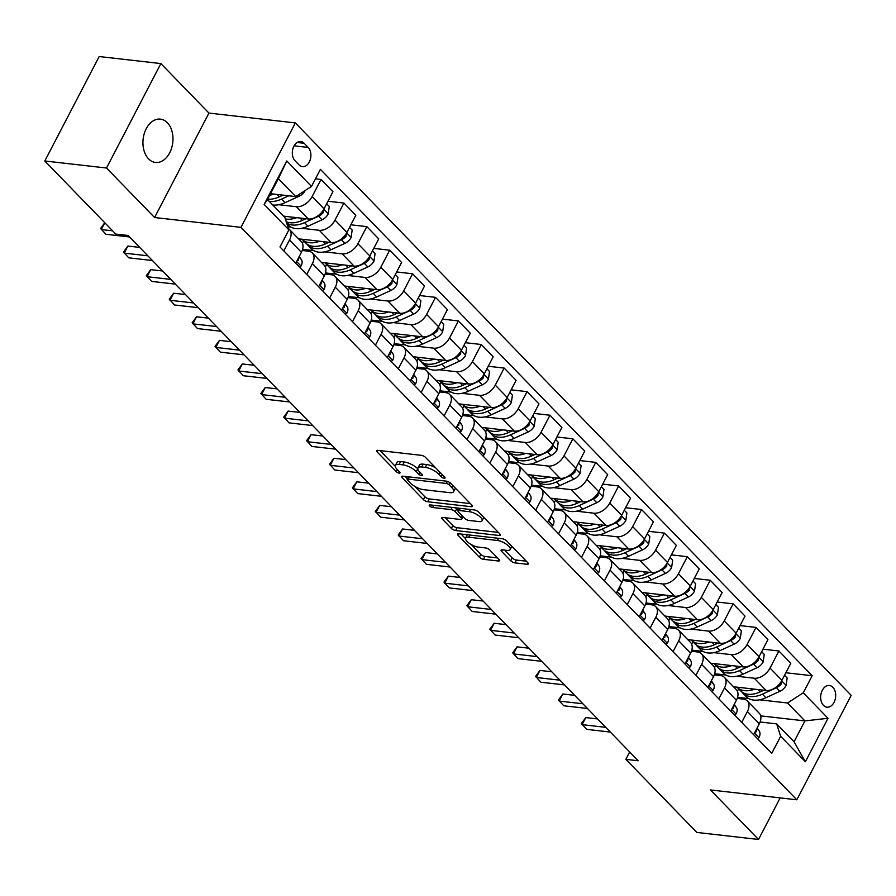 <?xml version="1.0" encoding="UTF-8"?>
<svg xmlns="http://www.w3.org/2000/svg" width="896" height="896" viewBox="0 0 896 896"><rect width="100%" height="100%" fill="white"/><g stroke="black" fill="none" stroke-linecap="round" stroke-linejoin="round"><path stroke-width="1.34" d="M444.248 478.24A2.341 0.84 -152.5 0 0 445.066 478.016A2.341 0.84 -152.5 0 0 444.685 477.131L425.589 457.464A3.349 1.198 -152.5 0 0 421.366 455.336L377.765 450.363A3.349 1.198 -152.5 0 0 376.589 450.677A3.349 1.198 -152.5 0 0 377.138 451.942L396.234 471.61A2.341 0.84 -152.5 0 0 399.19 473.099A2.341 0.84 -152.5 0 0 400.008 472.886A2.341 0.84 -152.5 0 0 399.627 472.002L397.152 469.459A10.696 3.819 -152.5 0 1 395.416 465.394A10.696 3.819 -152.5 0 1 399.157 464.419L402.786 464.822A10.696 3.819 -152.5 0 1 416.293 471.632L418.768 474.186A2.341 0.84 -152.5 0 0 421.725 475.664A2.341 0.84 -152.5 0 0 422.542 475.451A2.341 0.84 -152.5 0 0 422.162 474.566L419.686 472.024A10.696 3.819 -152.5 0 1 417.95 467.958A10.696 3.819 -152.5 0 1 421.68 466.984L425.32 467.398A10.696 3.819 -152.5 0 1 438.827 474.197L441.291 476.75A2.341 0.84 -152.5 0 0 444.248 478.24M167.362 122.718A21.806 14.918 96.5 0 0 160.418 119.123A21.806 14.918 96.5 0 0 144.234 133.672A21.806 14.918 96.5 0 0 148.546 158.85A21.806 14.918 96.5 0 0 155.49 162.445A21.806 14.918 96.5 0 0 171.674 147.896A21.806 14.918 96.5 0 0 167.362 122.718M832.877 687.31A10.898 7.459 96.5 0 0 829.405 685.507A10.898 7.459 96.5 0 0 821.307 692.787A10.898 7.459 96.5 0 0 823.469 705.376A10.898 7.459 96.5 0 0 826.941 707.179A10.898 7.459 96.5 0 0 835.027 699.899A10.898 7.459 96.5 0 0 832.877 687.31M510.709 560.762A3.349 1.198 -152.5 0 0 514.931 562.89L527.162 564.29A3.349 1.198 -152.5 0 0 528.326 563.976A3.349 1.198 -152.5 0 0 527.789 562.71L506.576 540.859A3.349 1.198 -152.5 0 0 502.354 538.742L458.752 533.77A3.349 1.198 -152.5 0 0 457.576 534.072A3.349 1.198 -152.5 0 0 458.125 535.349L479.338 557.189A3.349 1.198 -152.5 0 0 483.56 559.317L498.333 560.997A3.349 1.198 -152.5 0 0 499.509 560.694A3.349 1.198 -152.5 0 0 498.96 559.429L489.877 550.077A3.349 1.198 -152.5 0 0 485.666 547.949L478.33 547.12A8.949 3.192 -152.5 0 1 469.246 543.29A8.949 3.192 -152.5 0 1 465.595 538.037A8.949 3.192 -152.5 0 1 468.72 537.208L497.426 540.478A8.949 3.192 -152.5 0 1 506.509 544.309A8.949 3.192 -152.5 0 1 510.16 549.562A8.949 3.192 -152.5 0 1 507.035 550.379L502.253 549.842A3.349 1.198 -152.5 0 0 501.088 550.144A3.349 1.198 -152.5 0 0 501.626 551.41L510.709 560.762L512.176 557.939A3.349 1.198 -152.5 0 0 516.398 560.067L526.322 561.198M710.45 789.947L758.531 839.462L696.83 832.429L625.856 759.349L638.198 760.749L128.117 235.48L115.774 234.069L44.8 160.989L106.501 168.011L154.582 217.526L240.957 227.36L796.824 799.792L710.45 789.947M471.251 506.71A3.349 1.198 -152.5 0 0 472.416 506.397A3.349 1.198 -152.5 0 0 471.878 505.131L450.666 483.291A3.349 1.198 -152.5 0 0 446.443 481.163L402.842 476.19A3.349 1.198 -152.5 0 0 401.666 476.504A3.349 1.198 -152.5 0 0 402.214 477.77L423.427 499.61A3.349 1.198 -152.5 0 0 427.65 501.738L471.251 506.71L472.002 505.266M478.621 512.075L499.834 533.926A3.349 1.198 -152.5 0 1 500.371 535.192A3.349 1.198 -152.5 0 1 499.206 535.494L455.605 530.533A3.349 1.198 -152.5 0 1 451.382 528.405L442.299 519.053A3.349 1.198 -152.5 0 1 441.762 517.787A3.349 1.198 -152.5 0 1 442.926 517.474L460.611 519.49A3.349 1.198 -152.5 0 0 461.776 519.187A3.349 1.198 -152.5 0 0 461.238 517.922L455.213 511.717A3.349 1.198 -152.5 0 0 450.99 509.589L432.589 507.494A2.341 0.84 -152.5 0 1 430.203 506.486A2.341 0.84 -152.5 0 1 429.251 505.12A2.341 0.84 -152.5 0 1 430.069 504.896L474.398 509.947A3.349 1.198 -152.5 0 1 478.621 512.075M295.03 160.776L299.062 164.92A10.562 7.224 96.5 0 0 302.422 166.667A10.562 7.224 96.5 0 0 310.262 159.611A10.562 7.224 96.5 0 0 308.179 147.426L304.147 143.27A10.562 7.224 96.5 0 0 300.787 141.534A10.562 7.224 96.5 0 0 292.947 148.579A10.562 7.224 96.5 0 0 295.03 160.776M240.957 227.36L295.333 122.92L851.2 695.341L796.824 799.792M288.882 229.88L264.152 204.422L286.787 160.955L311.506 186.413L295.758 196.582L278.365 178.662L267.49 199.55L284.883 217.47L288.882 229.88L279.989 246.96L771.758 753.368L780.651 736.299L776.653 723.878L794.058 741.798L804.922 720.91L787.528 702.99L759.573 699.81M785.87 672.75L812.168 675.741L320.398 169.333L311.506 186.413M812.168 675.741L803.275 692.821L828.005 718.29L805.37 761.757L780.651 736.299M154.582 217.526L208.947 113.075L160.877 63.571L106.501 168.011M160.877 63.571L99.176 56.538L44.8 160.989M758.531 839.462L780.17 797.888M208.947 113.075L295.333 122.92M629.686 751.99L625.856 759.349M295.758 196.582L270.525 193.704M760.67 715.87L804.922 720.91L828.005 718.29M748.765 698.578L737.576 697.301M762.978 649.174L778.904 650.989L790.81 663.242L781.928 680.322A13.63 8.669 135.8 0 1 766.17 690.491L733.555 686.773M778.904 650.989L770.022 668.069A13.63 8.669 135.8 0 1 754.264 678.227L736.669 676.234M725.872 675.002L714.683 673.725M740.074 625.598L756.011 627.413L767.917 639.666L759.024 656.746A13.63 8.669 135.8 0 1 743.277 666.915L710.662 663.197M756.011 627.413L747.118 644.493A13.63 8.669 135.8 0 1 731.371 654.651L713.776 652.658M702.979 651.426L691.779 650.149M717.181 602.022L733.118 603.837L745.024 616.09L736.131 633.17A13.63 8.669 135.8 0 1 720.384 643.339L687.77 639.621M733.118 603.837L724.226 620.917A13.63 8.669 135.8 0 1 708.478 631.086L690.883 629.082M680.086 627.85L668.886 626.573M694.288 578.446L710.226 580.261L722.131 592.514L713.238 609.594A13.63 8.669 135.8 0 1 697.491 619.763L664.877 616.045M710.226 580.261L701.333 597.341A13.63 8.669 135.8 0 1 685.586 607.51L667.99 605.506M657.194 604.274L645.994 602.997M671.395 554.87L687.333 556.685L699.238 568.938L690.346 586.018A13.63 8.669 135.8 0 1 674.598 596.187L641.984 592.469M687.333 556.685L678.44 573.765A13.63 8.669 135.8 0 1 662.693 583.934L645.098 581.93M634.301 580.698L623.101 579.421M648.502 531.294L664.44 533.109L676.346 545.362L667.453 562.442A13.63 8.669 135.8 0 1 651.706 572.611L619.08 568.893M664.44 533.109L655.547 550.189A13.63 8.669 135.8 0 1 639.8 560.358L622.205 558.354M611.408 557.122L600.208 555.845M625.61 507.718L641.547 509.533L653.453 521.797L644.56 538.866A13.63 8.669 135.8 0 1 628.813 549.035L596.187 545.317M641.547 509.533L632.654 526.613A13.63 8.669 135.8 0 1 616.907 536.782L599.312 534.778M588.504 533.546L577.315 532.269M602.717 484.142L618.654 485.957L630.549 498.221L621.667 515.29A13.63 8.669 135.8 0 1 605.909 525.459L573.294 521.741M618.654 485.957L609.762 503.037A13.63 8.669 135.8 0 1 594.003 513.206L576.419 511.202M565.611 509.97L554.422 508.693M579.824 460.566L595.75 462.381L607.656 474.645L598.774 491.714A13.63 8.669 135.8 0 1 583.016 501.883L550.402 498.165M595.75 462.381L586.869 479.461A13.63 8.669 135.8 0 1 571.11 489.63L553.515 487.626M542.718 486.394L531.53 485.117M556.92 436.99L572.858 438.805L584.763 451.069L575.87 468.138A13.63 8.669 135.8 0 1 560.123 478.307L527.509 474.589M572.858 438.805L563.965 455.885A13.63 8.669 135.8 0 1 548.218 466.054L530.622 464.05M519.826 462.818L508.626 461.541M534.027 413.414L549.965 415.229L561.87 427.493L552.978 444.562A13.63 8.669 135.8 0 1 537.23 454.731L504.616 451.013M549.965 415.229L541.072 432.309A13.63 8.669 135.8 0 1 525.325 442.478L507.73 440.474M496.933 439.242L485.733 437.965M511.134 389.838L527.072 391.653L538.978 403.917L530.085 420.986A13.63 8.669 135.8 0 1 514.338 431.155L481.723 427.437M527.072 391.653L518.179 408.733A13.63 8.669 135.8 0 1 502.432 418.902L484.837 416.898M474.04 415.666L462.84 414.389M488.242 366.262L504.179 368.077L516.085 380.341L507.192 397.41A13.63 8.669 135.8 0 1 491.445 407.579L458.83 403.861M504.179 368.077L495.286 385.157A13.63 8.669 135.8 0 1 479.539 395.326L461.944 393.322M451.147 392.09L439.947 390.813M465.349 342.686L481.286 344.501L493.192 356.765L484.299 373.834A13.63 8.669 135.8 0 1 468.552 384.003L435.926 380.285M481.286 344.501L472.394 361.581A13.63 8.669 135.8 0 1 456.646 371.75L439.051 369.746M428.254 368.514L417.054 367.237M442.456 319.11L458.394 320.925L470.299 333.189L461.406 350.258A13.63 8.669 135.8 0 1 445.659 360.427L413.034 356.72M458.394 320.925L449.501 338.005A13.63 8.669 135.8 0 1 433.754 348.174L416.158 346.17M405.35 344.938L394.162 343.661M419.563 295.534L435.501 297.349L447.395 309.613L438.514 326.682A13.63 8.669 135.8 0 1 422.755 336.851L390.141 333.144M435.501 297.349L426.608 314.429A13.63 8.669 135.8 0 1 410.85 324.598L393.266 322.594M382.458 321.362L371.269 320.085M396.67 271.958L412.597 273.773L424.502 286.037L415.621 303.106A13.63 8.669 135.8 0 1 399.862 313.275L367.248 309.568M412.597 273.773L403.715 290.853A13.63 8.669 135.8 0 1 387.957 301.022L370.362 299.018M359.565 297.786L348.376 296.509M373.766 248.382L389.704 250.197L401.61 262.461L392.717 279.53A13.63 8.669 135.8 0 1 376.97 289.699L344.355 285.992M389.704 250.197L380.811 267.277A13.63 8.669 135.8 0 1 365.064 277.446L347.469 275.442M336.672 274.21L325.472 272.933M350.874 224.806L366.811 226.621L378.717 238.885L369.824 255.954A13.63 8.669 135.8 0 1 354.077 266.123L321.462 262.416M366.811 226.621L357.918 243.701A13.63 8.669 135.8 0 1 342.171 253.87L324.576 251.866M313.779 250.634L302.579 249.357M327.981 201.23L343.918 203.045L355.824 215.309L346.931 232.389A13.63 8.669 135.8 0 1 331.184 242.547L298.57 238.84M343.918 203.045L335.026 220.125A13.63 8.669 135.8 0 1 319.278 230.294L301.683 228.29M290.886 227.058L287.862 226.71M315.459 178.83L321.026 179.469L332.931 191.733L324.038 208.813A13.63 8.669 135.8 0 1 308.291 218.971L283.618 216.16M321.026 179.469L312.133 196.549A13.63 8.669 135.8 0 1 296.386 206.718L278.79 204.714M302.221 250.477L308.403 251.182A13.63 8.669 135.8 0 1 312.301 252.974A13.63 8.669 135.8 0 1 312.402 263.592L306.723 274.49M325.114 274.053L331.296 274.758A13.63 8.669 135.8 0 1 335.194 276.55A13.63 8.669 135.8 0 1 335.294 287.168L329.616 298.066M348.006 297.629L354.189 298.334A13.63 8.669 135.8 0 1 358.086 300.126A13.63 8.669 135.8 0 1 358.187 310.744L352.509 321.642M370.899 321.205L377.082 321.91A13.63 8.669 135.8 0 1 380.979 323.702A13.63 8.669 135.8 0 1 381.08 334.32L375.402 345.218M393.792 344.781L399.986 345.486A13.63 8.669 135.8 0 1 403.883 347.278A13.63 8.669 135.8 0 1 403.973 357.896L398.306 368.794M416.685 368.357L422.878 369.062A13.63 8.669 135.8 0 1 426.776 370.854A13.63 8.669 135.8 0 1 426.866 381.472L421.198 392.37M439.578 391.933L445.771 392.638A13.63 8.669 135.8 0 1 449.669 394.43A13.63 8.669 135.8 0 1 449.758 405.048L444.091 415.946M462.47 415.509L468.664 416.214A13.63 8.669 135.8 0 1 472.562 418.006A13.63 8.669 135.8 0 1 472.662 428.624L466.984 439.522M485.374 439.085L491.557 439.79A13.63 8.669 135.8 0 1 495.454 441.582A13.63 8.669 135.8 0 1 495.555 452.2L489.877 463.098M508.267 462.661L514.45 463.366A13.63 8.669 135.8 0 1 518.347 465.158A13.63 8.669 135.8 0 1 518.448 475.776L512.77 486.674M531.16 486.237L537.342 486.942A13.63 8.669 135.8 0 1 541.24 488.734A13.63 8.669 135.8 0 1 541.341 499.352L535.662 510.25M554.053 509.813L560.235 510.518A13.63 8.669 135.8 0 1 564.133 512.31A13.63 8.669 135.8 0 1 564.234 522.928L558.555 533.826M576.946 533.389L583.139 534.094A13.63 8.669 135.8 0 1 587.037 535.886A13.63 8.669 135.8 0 1 587.126 546.504L581.459 557.402M599.838 556.965L606.032 557.67A13.63 8.669 135.8 0 1 609.93 559.462A13.63 8.669 135.8 0 1 610.019 570.08L604.352 580.978M622.731 580.541L628.925 581.246A13.63 8.669 135.8 0 1 632.822 583.038A13.63 8.669 135.8 0 1 632.912 593.656L627.245 604.554M645.624 604.117L651.818 604.822A13.63 8.669 135.8 0 1 655.715 606.614A13.63 8.669 135.8 0 1 655.816 617.232L650.138 628.13M668.528 627.693L674.71 628.398A13.63 8.669 135.8 0 1 678.608 630.19A13.63 8.669 135.8 0 1 678.709 640.808L673.03 651.706M691.421 651.269L697.603 651.974A13.63 8.669 135.8 0 1 701.501 653.766A13.63 8.669 135.8 0 1 701.602 664.384L695.923 675.282M714.314 674.845L720.496 675.55A13.63 8.669 135.8 0 1 724.394 677.342A13.63 8.669 135.8 0 1 724.494 687.96L718.816 698.858M737.206 698.421L743.389 699.126A13.63 8.669 135.8 0 1 747.286 700.918A13.63 8.669 135.8 0 1 747.387 711.536L741.709 722.434M760.099 721.997L776.653 723.878M288.478 228.637A13.63 8.669 135.8 0 1 289.408 229.398A13.63 8.669 135.8 0 1 289.509 240.016L283.83 250.914M289.408 229.398L301.314 241.662A13.63 8.669 135.8 0 1 301.403 252.28L295.736 263.178M312.301 252.974L324.206 265.238A13.63 8.669 135.8 0 1 324.307 275.856L318.629 286.754M302.434 243.331L303.688 240.912M335.194 276.55L347.099 288.814A13.63 8.669 135.8 0 1 347.2 299.432L341.522 310.33M325.326 266.907L326.581 264.488M358.086 300.126L369.992 312.39A13.63 8.669 135.8 0 1 370.093 323.008L364.414 333.906M348.219 290.483L349.474 288.064M380.979 323.702L392.885 335.966A13.63 8.669 135.8 0 1 392.986 346.584L387.307 357.482M371.112 314.059L372.366 311.64M403.883 347.278L415.778 359.542A13.63 8.669 135.8 0 1 415.878 370.16L410.211 381.058M394.005 337.635L395.259 335.216M426.776 370.854L438.682 383.118A13.63 8.669 135.8 0 1 438.771 393.736L433.104 404.634M416.898 361.211L418.152 358.792M449.669 394.43L461.574 406.694A13.63 8.669 135.8 0 1 461.664 417.312L455.997 428.21M439.79 384.787L441.056 382.368M472.562 418.006L484.467 430.27A13.63 8.669 135.8 0 1 484.557 440.888L478.89 451.786M462.694 408.363L463.949 405.944M495.454 441.582L507.36 453.846A13.63 8.669 135.8 0 1 507.461 464.464L501.782 475.362M485.587 431.939L486.842 429.52M518.347 465.158L530.253 477.422A13.63 8.669 135.8 0 1 530.354 488.04L524.675 498.938M508.48 455.515L509.734 453.096M541.24 488.734L553.146 500.998A13.63 8.669 135.8 0 1 553.246 511.616L547.568 522.514M531.373 479.091L532.627 476.672M564.133 512.31L576.038 524.574A13.63 8.669 135.8 0 1 576.139 535.192L570.461 546.09M554.266 502.667L555.52 500.248M587.037 535.886L598.931 548.15A13.63 8.669 135.8 0 1 599.032 558.768L593.365 569.666M577.158 526.243L578.413 523.824M609.93 559.462L621.835 571.726A13.63 8.669 135.8 0 1 621.925 582.344L616.258 593.242M600.051 549.819L601.306 547.4M632.822 583.038L644.728 595.302A13.63 8.669 135.8 0 1 644.818 605.92L639.15 616.818M622.944 573.395L624.21 570.976M655.715 606.614L667.621 618.878A13.63 8.669 135.8 0 1 667.71 629.496L662.043 640.394M645.848 596.971L647.102 594.552M678.608 630.19L690.514 642.454A13.63 8.669 135.8 0 1 690.614 653.072L684.936 663.97M668.741 620.547L669.995 618.128M701.501 653.766L713.406 666.03A13.63 8.669 135.8 0 1 713.507 676.648L707.829 687.546M691.634 644.123L692.888 641.704M724.394 677.342L736.299 689.606A13.63 8.669 135.8 0 1 736.4 700.224L730.722 711.122M714.526 667.699L715.781 665.28M747.286 700.918L759.192 713.182A13.63 8.669 135.8 0 1 759.293 723.8L753.614 734.698M787.528 702.99L803.275 692.821M737.419 691.275L738.674 688.856M278.365 178.662L286.787 160.955M267.49 199.55L264.152 204.422M805.37 761.757L794.058 741.798M435.714 467.891A10.696 3.819 -152.5 0 0 426.787 464.576L425.32 467.398M417.95 467.958L419.418 465.136A10.696 3.819 -152.5 0 1 423.158 464.162L426.787 464.576M395.416 465.394L396.883 462.571A10.696 3.819 -152.5 0 1 400.624 461.586L404.253 462A10.696 3.819 -152.5 0 1 417.76 468.81L417.794 468.843M380.072 450.632L395.259 466.278M414.77 486.36L424.894 496.787A3.349 1.198 -152.5 0 0 429.117 498.915L470.411 503.619M405.149 476.459L407.456 478.822M449.254 484.938A2.341 0.84 -152.5 0 0 446.298 483.448L408.016 479.091A2.341 0.84 -152.5 0 0 407.198 479.304A2.341 0.84 -152.5 0 0 407.579 480.189L410.189 482.877A10.696 3.819 -152.5 0 0 423.696 489.686L449.859 492.666A10.696 3.819 -152.5 0 0 453.6 491.68A10.696 3.819 -152.5 0 0 451.853 487.626L449.254 484.938L450.285 482.944M453.6 491.68L455.067 488.858A10.696 3.819 -152.5 0 0 455.224 487.984M498.366 532.414L457.072 527.71L455.605 530.533M445.245 517.742L452.85 525.582A3.349 1.198 -152.5 0 0 457.072 527.71M458.237 510.496L456.68 508.894A3.349 1.198 -152.5 0 0 455.179 507.763M478.968 521.584A8.949 3.192 -152.5 0 0 482.093 520.766A8.949 3.192 -152.5 0 0 478.43 515.502A8.949 3.192 -152.5 0 0 469.347 511.683L459.234 510.53A3.349 1.198 -152.5 0 0 458.058 510.832A3.349 1.198 -152.5 0 0 458.606 512.098L464.632 518.302A3.349 1.198 -152.5 0 0 468.854 520.43L478.968 521.584M482.093 520.766L483.56 517.933A8.949 3.192 -152.5 0 0 483.694 517.306M477.602 511.246A8.949 3.192 -152.5 0 0 475.406 510.182M504.571 550.099L512.176 557.939M510.16 549.562L511.638 546.739A8.949 3.192 -152.5 0 0 511.773 546.213M504.963 539.672A8.949 3.192 -152.5 0 0 503.866 539.146M467.466 534.766A8.949 3.192 -152.5 0 0 467.062 535.214L465.595 538.037M471.318 544.6L480.805 554.366A3.349 1.198 -152.5 0 0 485.027 556.494L497.493 557.917M461.059 534.038L465.461 538.563M273.851 194.085A26.062 16.576 135.8 0 1 269.718 195.261M305.301 190.254L305.278 190.445A9.027 5.746 135.8 0 1 299.141 196.224L285.118 202.642A26.062 16.576 135.8 0 1 272.754 204.982M283.069 195.138L279.44 196.795A26.062 16.576 135.8 0 1 267.669 199.192M269.282 201.398A26.062 16.576 -44.2 0 0 281.635 199.058L288.781 195.787M104.821 222.79L101.304 229.544L112.627 230.832M104.754 222.723L100.576 228.48L105.885 234.259L129.55 236.958M296.744 217.661A26.062 16.576 135.8 0 1 285.354 218.938M326.659 203.784L329.28 206.483L328.171 214.021A9.027 5.746 135.8 0 1 322.034 219.8L308.011 226.218A26.062 16.576 135.8 0 1 288.355 225.131L286.854 223.586M305.962 218.714L302.333 220.371A26.062 16.576 135.8 0 1 286.25 221.726M286.675 223.037A26.062 16.576 -44.2 0 0 304.539 222.634L318.562 216.216A9.027 5.746 -44.2 0 0 323.288 212.52L323.456 209.843M319.637 241.237A26.062 16.576 135.8 0 1 302.098 239.277A26.062 16.576 135.8 0 1 302.053 239.232M349.552 227.36L352.173 230.059L351.064 237.597A9.027 5.746 135.8 0 1 344.926 243.376L330.904 249.794A26.062 16.576 135.8 0 1 311.259 248.707L307.776 245.123A26.062 16.576 -44.2 0 0 327.432 246.21L341.454 239.792A9.027 5.746 -44.2 0 0 346.181 236.096L346.349 233.419M328.854 242.29L325.226 243.947A26.062 16.576 135.8 0 1 305.581 242.861L302.098 239.277M306.757 243.914A26.062 16.576 -44.2 0 0 307.776 245.123M342.53 264.813A26.062 16.576 135.8 0 1 324.99 262.853A26.062 16.576 135.8 0 1 324.946 262.808M372.445 250.936L375.066 253.635L373.957 261.173A9.027 5.746 135.8 0 1 367.83 266.952L353.797 273.37A26.062 16.576 135.8 0 1 334.152 272.283L330.669 268.699A26.062 16.576 -44.2 0 0 350.325 269.786L364.347 263.368A9.027 5.746 -44.2 0 0 369.074 259.672L369.242 256.995M351.747 265.866L348.13 267.523A26.062 16.576 135.8 0 1 328.474 266.437L324.99 262.853M329.65 267.49A26.062 16.576 -44.2 0 0 330.669 268.699M299.611 267.165L301.134 265.955A9.027 5.746 -44.2 0 0 301.358 259.515L299.219 256.48M139.698 247.408L127.87 246.064L124.197 253.12L147.862 255.819M127.87 246.064L123.469 252.056L128.778 257.835L152.443 260.534M296.901 260.949L298.446 260.221A9.027 5.746 -44.2 0 0 298.581 257.701M322.504 290.741L324.027 289.531A9.027 5.746 -44.2 0 0 324.262 283.091L322.123 280.056M162.59 270.984L150.763 269.64L147.09 276.696L170.755 279.395M150.763 269.64L146.362 275.632L151.67 281.411L175.336 284.11M319.794 284.525L321.339 283.797A9.027 5.746 -44.2 0 0 321.474 281.277M345.397 314.317L346.92 313.107A9.027 5.746 -44.2 0 0 347.155 306.656L345.016 303.632M185.483 294.56L173.656 293.216L169.982 300.272L193.648 302.971M173.656 293.216L169.254 299.208L174.563 304.987L198.229 307.686M342.686 308.101L344.243 307.373A9.027 5.746 -44.2 0 0 344.378 304.853M365.422 288.389A26.062 16.576 135.8 0 1 347.883 286.429A26.062 16.576 135.8 0 1 347.838 286.384M395.338 274.512L397.958 277.211L396.85 284.749A9.027 5.746 135.8 0 1 390.723 290.528L376.701 296.946A26.062 16.576 135.8 0 1 357.045 295.859L353.562 292.275A26.062 16.576 -44.2 0 0 373.218 293.362L387.24 286.944A9.027 5.746 -44.2 0 0 391.966 283.248L392.134 280.571M374.64 289.442L371.022 291.099A26.062 16.576 135.8 0 1 351.366 290.013L347.883 286.429M352.554 291.066A26.062 16.576 -44.2 0 0 353.562 292.275M368.29 337.893L369.813 336.683A9.027 5.746 -44.2 0 0 370.048 330.232L367.909 327.208M208.376 318.136L196.549 316.792L192.875 323.848L216.541 326.547M196.549 316.792L192.147 322.784L197.456 328.563L221.122 331.262M365.579 331.677L367.136 330.949A9.027 5.746 -44.2 0 0 367.27 328.429M388.326 311.965A26.062 16.576 135.8 0 1 370.776 310.005A26.062 16.576 135.8 0 1 370.731 309.96M418.23 298.088L420.851 300.787L419.742 308.325A9.027 5.746 135.8 0 1 413.616 314.104L399.594 320.522A26.062 16.576 135.8 0 1 379.938 319.435L376.454 315.851A26.062 16.576 -44.2 0 0 396.11 316.938L410.133 310.52A9.027 5.746 -44.2 0 0 414.859 306.824L415.027 304.147M397.533 313.018L393.915 314.675A26.062 16.576 135.8 0 1 374.259 313.589L370.776 310.005M375.446 314.642A26.062 16.576 -44.2 0 0 376.454 315.851M411.219 335.541A26.062 16.576 135.8 0 1 393.669 333.581A26.062 16.576 135.8 0 1 393.624 333.536M441.123 321.664L443.755 324.363L442.646 331.901A9.027 5.746 135.8 0 1 436.509 337.68L422.486 344.098A26.062 16.576 135.8 0 1 402.83 343.011L399.347 339.427A26.062 16.576 -44.2 0 0 419.003 340.514L433.026 334.096A9.027 5.746 -44.2 0 0 437.752 330.4L437.931 327.723M420.426 336.594L416.808 338.251A26.062 16.576 135.8 0 1 397.152 337.165L393.669 333.581M398.339 338.218A26.062 16.576 -44.2 0 0 399.347 339.427M434.112 359.117A26.062 16.576 135.8 0 1 416.573 357.157A26.062 16.576 135.8 0 1 416.517 357.112M464.016 345.24L466.648 347.939L465.539 355.477A9.027 5.746 135.8 0 1 459.402 361.256L445.379 367.674A26.062 16.576 135.8 0 1 425.723 366.587L422.251 363.003A26.062 16.576 -44.2 0 0 441.896 364.09L455.918 357.672A9.027 5.746 -44.2 0 0 460.645 353.976L460.824 351.299M443.33 360.17L439.701 361.827A26.062 16.576 135.8 0 1 420.045 360.741L416.573 357.157M421.232 361.794A26.062 16.576 -44.2 0 0 422.251 363.003M457.005 382.693A26.062 16.576 135.8 0 1 439.466 380.733A26.062 16.576 135.8 0 1 439.421 380.688M486.909 368.816L489.541 371.515L488.432 379.053A9.027 5.746 135.8 0 1 482.294 384.832L468.272 391.25A26.062 16.576 135.8 0 1 448.616 390.163L445.144 386.579A26.062 16.576 -44.2 0 0 464.789 387.666L478.811 381.248A9.027 5.746 -44.2 0 0 483.549 377.552L483.717 374.875M466.222 383.746L462.594 385.403A26.062 16.576 135.8 0 1 442.938 384.317L439.466 380.733M444.125 385.37A26.062 16.576 -44.2 0 0 445.144 386.579M479.898 406.269A26.062 16.576 135.8 0 1 462.358 404.309A26.062 16.576 135.8 0 1 462.314 404.264M509.813 392.392L512.434 395.091L511.325 402.629A9.027 5.746 135.8 0 1 505.187 408.408L491.165 414.826A26.062 16.576 135.8 0 1 471.509 413.739L468.037 410.155A26.062 16.576 -44.2 0 0 487.693 411.242L501.715 404.824A9.027 5.746 -44.2 0 0 506.442 401.128L506.61 398.451M489.115 407.322L485.486 408.979A26.062 16.576 135.8 0 1 465.842 407.893L462.358 404.309M467.018 408.946A26.062 16.576 -44.2 0 0 468.037 410.155M391.182 361.469L392.706 360.259A9.027 5.746 -44.2 0 0 392.941 353.808L390.802 350.784M231.28 341.712L219.453 340.368L215.779 347.424L239.434 350.123M219.453 340.368L215.04 346.36L220.349 352.139L244.014 354.838M388.472 355.253L390.029 354.525A9.027 5.746 -44.2 0 0 390.163 352.005M414.075 385.045L415.598 383.835A9.027 5.746 -44.2 0 0 415.834 377.384L413.694 374.36M254.173 365.288L242.346 363.944L238.672 371L262.326 373.699M242.346 363.944L237.933 369.936L243.253 375.715L266.907 378.414M411.365 378.829L412.922 378.101A9.027 5.746 -44.2 0 0 413.056 375.581M436.968 408.621L438.502 407.411A9.027 5.746 -44.2 0 0 438.726 400.96L436.587 397.936M277.066 388.864L265.238 387.52L261.565 394.576L285.23 397.275M265.238 387.52L260.826 393.512L266.146 399.291L289.8 401.99M434.258 402.405L435.814 401.677A9.027 5.746 -44.2 0 0 435.949 399.157M459.861 432.197L461.395 430.987A9.027 5.746 -44.2 0 0 461.619 424.536L459.48 421.512M299.958 412.44L288.131 411.096L284.458 418.152L308.123 420.851M288.131 411.096L283.73 417.088L289.038 422.867L312.704 425.566M457.162 425.981L458.707 425.253A9.027 5.746 -44.2 0 0 458.842 422.733M482.765 455.773L484.288 454.563A9.027 5.746 -44.2 0 0 484.512 448.112L482.373 445.088M322.851 436.016L311.024 434.672L307.35 441.728L331.016 444.427M311.024 434.672L306.622 440.664L311.931 446.443L335.597 449.142M480.054 449.557L481.6 448.829A9.027 5.746 -44.2 0 0 481.734 446.309M502.79 429.845A26.062 16.576 135.8 0 1 485.251 427.885A26.062 16.576 135.8 0 1 485.206 427.84M532.706 415.968L535.326 418.667L534.218 426.205A9.027 5.746 135.8 0 1 528.08 431.984L514.058 438.402A26.062 16.576 135.8 0 1 494.413 437.315L490.93 433.731A26.062 16.576 -44.2 0 0 510.586 434.818L524.608 428.4A9.027 5.746 -44.2 0 0 529.334 424.704L529.502 422.027M512.008 430.898L508.379 432.555A26.062 16.576 135.8 0 1 488.734 431.469L485.251 427.885M489.91 432.522A26.062 16.576 -44.2 0 0 490.93 433.731M505.658 479.349L507.181 478.139A9.027 5.746 -44.2 0 0 507.416 471.688L505.277 468.664M345.744 459.592L333.917 458.248L330.243 465.304L353.909 468.003M333.917 458.248L329.515 464.24L334.824 470.019L358.49 472.718M502.947 473.133L504.493 472.405A9.027 5.746 -44.2 0 0 504.627 469.885M525.683 453.421A26.062 16.576 135.8 0 1 508.144 451.461A26.062 16.576 135.8 0 1 508.099 451.416M555.598 439.544L558.219 442.243L557.11 449.781A9.027 5.746 135.8 0 1 550.984 455.56L536.95 461.978A26.062 16.576 135.8 0 1 517.306 460.891L513.822 457.307A26.062 16.576 -44.2 0 0 533.478 458.394L547.501 451.976A9.027 5.746 -44.2 0 0 552.227 448.28L552.395 445.603M534.901 454.462L531.283 456.131A26.062 16.576 135.8 0 1 511.627 455.045L508.144 451.461M512.803 456.098A26.062 16.576 -44.2 0 0 513.822 457.307M528.55 502.925L530.074 501.715A9.027 5.746 -44.2 0 0 530.309 495.264L528.17 492.24M368.637 483.168L356.81 481.824L353.136 488.88L376.802 491.579M356.81 481.824L352.408 487.816L357.717 493.595L381.382 496.294M525.84 496.709L527.397 495.981A9.027 5.746 -44.2 0 0 527.52 493.461M548.576 476.997A26.062 16.576 135.8 0 1 531.037 475.037A26.062 16.576 135.8 0 1 530.992 474.992M578.491 463.12L581.112 465.819L580.003 473.357A9.027 5.746 135.8 0 1 573.877 479.136L559.854 485.554A26.062 16.576 135.8 0 1 540.198 484.467L536.715 480.883A26.062 16.576 -44.2 0 0 556.371 481.97L570.394 475.552A9.027 5.746 -44.2 0 0 575.12 471.856L575.288 469.179M557.794 478.038L554.176 479.707A26.062 16.576 135.8 0 1 534.52 478.621L531.037 475.037M535.707 479.674A26.062 16.576 -44.2 0 0 536.715 480.883M551.443 526.501L552.966 525.291A9.027 5.746 -44.2 0 0 553.202 518.84L551.062 515.816M391.53 506.744L379.702 505.4L376.029 512.456L399.694 515.155M379.702 505.4L375.301 511.392L380.61 517.171L404.275 519.87M548.733 520.285L550.29 519.557A9.027 5.746 -44.2 0 0 550.424 517.037M571.48 500.573A26.062 16.576 135.8 0 1 553.93 498.613A26.062 16.576 135.8 0 1 553.885 498.568M601.384 486.696L604.005 489.395L602.896 496.933A9.027 5.746 135.8 0 1 596.77 502.712L582.747 509.13A26.062 16.576 135.8 0 1 563.091 508.043L559.608 504.459A26.062 16.576 -44.2 0 0 579.264 505.546L593.286 499.128A9.027 5.746 -44.2 0 0 598.013 495.432L598.181 492.755M580.686 501.614L577.069 503.283A26.062 16.576 135.8 0 1 557.413 502.197L553.93 498.613M558.6 503.25A26.062 16.576 -44.2 0 0 559.608 504.459M574.336 550.077L575.859 548.867A9.027 5.746 -44.2 0 0 576.094 542.416L573.955 539.392M414.434 530.32L402.606 528.976L398.933 536.032L422.587 538.731M402.606 528.976L398.194 534.968L403.502 540.747L427.168 543.446M571.626 543.861L573.182 543.133A9.027 5.746 -44.2 0 0 573.317 540.613M594.373 524.149A26.062 16.576 135.8 0 1 576.822 522.189A26.062 16.576 135.8 0 1 576.778 522.144M624.277 510.272L626.909 512.971L625.8 520.509A9.027 5.746 135.8 0 1 619.662 526.288L605.64 532.706A26.062 16.576 135.8 0 1 585.984 531.619L582.501 528.035A26.062 16.576 -44.2 0 0 602.157 529.122L616.179 522.704A9.027 5.746 -44.2 0 0 620.906 519.008L621.085 516.331M603.579 525.19L599.962 526.859A26.062 16.576 135.8 0 1 580.306 525.773L576.822 522.189M581.493 526.826A26.062 16.576 -44.2 0 0 582.501 528.035M597.229 573.653L598.752 572.443A9.027 5.746 -44.2 0 0 598.987 565.992L596.848 562.957M437.326 553.896L425.499 552.552L421.826 559.608L445.48 562.307M425.499 552.552L421.086 558.544L426.406 564.323L450.061 567.022M594.518 567.437L596.075 566.709A9.027 5.746 -44.2 0 0 596.21 564.189M617.266 547.725A26.062 16.576 135.8 0 1 599.726 545.765A26.062 16.576 135.8 0 1 599.67 545.72M647.17 533.848L649.802 536.547L648.693 544.085A9.027 5.746 135.8 0 1 642.555 549.853L628.533 556.282A26.062 16.576 135.8 0 1 608.877 555.195L605.405 551.611A26.062 16.576 -44.2 0 0 625.05 552.698L639.072 546.28A9.027 5.746 -44.2 0 0 643.798 542.584L643.978 539.907M626.483 548.766L622.854 550.435A26.062 16.576 135.8 0 1 603.198 549.349L599.726 545.765M604.386 550.402A26.062 16.576 -44.2 0 0 605.405 551.611M620.122 597.229L621.656 596.019A9.027 5.746 -44.2 0 0 621.88 589.568L619.741 586.533M460.219 577.472L448.392 576.128L444.718 583.184L468.384 585.883M448.392 576.128L443.979 582.12L449.299 587.899L472.954 590.598M617.411 591.013L618.968 590.285A9.027 5.746 -44.2 0 0 619.102 587.765M640.158 571.301A26.062 16.576 135.8 0 1 622.619 569.341A26.062 16.576 135.8 0 1 622.574 569.296M670.062 557.424L672.694 560.123L671.586 567.661A9.027 5.746 135.8 0 1 665.448 573.429L651.426 579.858A26.062 16.576 135.8 0 1 631.77 578.771L628.298 575.187A26.062 16.576 -44.2 0 0 647.942 576.274L661.965 569.856A9.027 5.746 -44.2 0 0 666.702 566.16L666.87 563.483M649.376 572.342L645.747 574.011A26.062 16.576 135.8 0 1 626.091 572.925L622.619 569.341M627.278 573.978A26.062 16.576 -44.2 0 0 628.298 575.187M663.051 594.877A26.062 16.576 135.8 0 1 645.512 592.917A26.062 16.576 135.8 0 1 645.467 592.872M692.966 581L695.587 583.699L694.478 591.237A9.027 5.746 135.8 0 1 688.341 597.005L674.318 603.434A26.062 16.576 135.8 0 1 654.662 602.347L651.19 598.763A26.062 16.576 -44.2 0 0 670.846 599.85L684.869 593.432A9.027 5.746 -44.2 0 0 689.595 589.736L689.763 587.059M672.269 595.918L668.64 597.587A26.062 16.576 135.8 0 1 648.995 596.501L645.512 592.917M650.171 597.554A26.062 16.576 -44.2 0 0 651.19 598.763M685.944 618.453A26.062 16.576 135.8 0 1 668.405 616.493A26.062 16.576 135.8 0 1 668.36 616.448M715.859 604.576L718.48 607.275L717.371 614.813A9.027 5.746 135.8 0 1 711.234 620.581L697.211 627.01A26.062 16.576 135.8 0 1 677.566 625.923L674.083 622.339A26.062 16.576 -44.2 0 0 693.739 623.426L707.762 617.008A9.027 5.746 -44.2 0 0 712.488 613.312L712.656 610.635M695.162 619.494L691.533 621.152A26.062 16.576 135.8 0 1 671.888 620.077L668.405 616.493M673.064 621.13A26.062 16.576 -44.2 0 0 674.083 622.339M708.837 642.029A26.062 16.576 135.8 0 1 691.298 640.069A26.062 16.576 135.8 0 1 691.253 640.024M738.752 628.152L741.373 630.851L740.264 638.389A9.027 5.746 135.8 0 1 734.138 644.157L720.104 650.586A26.062 16.576 135.8 0 1 700.459 649.499L696.976 645.915A26.062 16.576 -44.2 0 0 716.632 647.002L730.654 640.573A9.027 5.746 -44.2 0 0 735.381 636.888L735.549 634.211M718.054 643.07L714.437 644.728A26.062 16.576 135.8 0 1 694.781 643.653L691.298 640.069M695.957 644.706A26.062 16.576 -44.2 0 0 696.976 645.915M731.73 665.605A26.062 16.576 135.8 0 1 714.19 663.645A26.062 16.576 135.8 0 1 714.146 663.6M761.645 651.728L764.266 654.427L763.157 661.965A9.027 5.746 135.8 0 1 757.03 667.733L743.008 674.162A26.062 16.576 135.8 0 1 723.352 673.075L719.869 669.491A26.062 16.576 -44.2 0 0 739.525 670.578L753.547 664.149A9.027 5.746 -44.2 0 0 758.274 660.464L758.442 657.787M740.947 666.646L737.33 668.304A26.062 16.576 135.8 0 1 717.674 667.229L714.19 663.645M718.861 668.282A26.062 16.576 -44.2 0 0 719.869 669.491M643.014 620.805L644.549 619.595A9.027 5.746 -44.2 0 0 644.773 613.144L642.634 610.109M483.112 601.048L471.285 599.704L467.611 606.76L491.277 609.459M471.285 599.704L466.883 605.696L472.192 611.475L495.858 614.174M640.315 614.589L641.861 613.861A9.027 5.746 -44.2 0 0 641.995 611.341M665.918 644.381L667.442 643.171A9.027 5.746 -44.2 0 0 667.666 636.72L665.526 633.685M506.005 624.624L494.178 623.28L490.504 630.336L514.17 633.035M494.178 623.28L489.776 629.272L495.085 635.051L518.75 637.75M663.208 638.165L664.754 637.437A9.027 5.746 -44.2 0 0 664.888 634.917M688.811 667.957L690.334 666.747A9.027 5.746 -44.2 0 0 690.57 660.296L688.43 657.261M528.898 648.2L517.07 646.856L513.397 653.912L537.062 656.611M517.07 646.856L512.669 652.848L517.978 658.627L541.643 661.326M686.101 661.741L687.646 661.013A9.027 5.746 -44.2 0 0 687.781 658.493M711.704 691.533L713.227 690.323A9.027 5.746 -44.2 0 0 713.462 683.872L711.323 680.837M551.79 671.776L539.963 670.432L536.29 677.488L559.955 680.187M539.963 670.432L535.562 676.424L540.87 682.203L564.536 684.902M708.994 685.317L710.55 684.589A9.027 5.746 -44.2 0 0 710.674 682.069M734.597 715.109L736.12 713.899A9.027 5.746 -44.2 0 0 736.355 707.448L734.216 704.413M574.683 695.352L562.856 694.008L559.182 701.064L582.848 703.763M562.856 694.008L558.454 700L563.763 705.779L587.429 708.478M731.886 708.882L733.443 708.165A9.027 5.746 -44.2 0 0 733.578 705.645M754.634 689.181A26.062 16.576 135.8 0 1 737.083 687.221A26.062 16.576 135.8 0 1 737.038 687.176M784.538 675.304L787.158 678.003L786.05 685.541A9.027 5.746 135.8 0 1 779.923 691.309L765.901 697.738A26.062 16.576 135.8 0 1 746.245 696.651L742.762 693.067A26.062 16.576 -44.2 0 0 762.418 694.154L776.44 687.725A9.027 5.746 -44.2 0 0 781.166 684.04L781.334 681.363M763.84 690.222L760.222 691.88A26.062 16.576 135.8 0 1 740.566 690.805L737.083 687.221M741.754 691.858A26.062 16.576 -44.2 0 0 742.762 693.067M757.49 738.685L759.013 737.475A9.027 5.746 -44.2 0 0 759.248 731.024L757.109 727.989M597.587 718.928L585.76 717.584L582.086 724.64L605.741 727.339M585.76 717.584L581.347 723.565L586.656 729.355L610.322 732.054M754.779 732.458L756.336 731.741A9.027 5.746 -44.2 0 0 756.47 729.221M766.17 690.491L754.264 678.227M743.277 666.915L731.371 654.651M720.384 643.339L708.478 631.086M697.491 619.763L685.586 607.51M674.598 596.187L662.693 583.934M651.706 572.611L639.8 560.358M628.813 549.035L616.907 536.782M605.909 525.459L594.003 513.206M583.016 501.883L571.11 489.63M560.123 478.307L548.218 466.054M537.23 454.731L525.325 442.478M514.338 431.155L502.432 418.902M491.445 407.579L479.539 395.326M468.552 384.003L456.646 371.75M445.659 360.427L433.754 348.174M422.755 336.851L410.85 324.598M399.862 313.275L387.957 301.022M376.97 289.699L365.064 277.446M354.077 266.123L342.171 253.87M331.184 242.547L319.278 230.294M308.291 218.971L296.386 206.718M301.403 252.28L289.509 240.016M324.038 208.813L312.133 196.549M346.931 232.389L335.026 220.125M324.307 275.856L312.402 263.592M369.824 255.954L357.918 243.701M347.2 299.432L335.294 287.168M392.717 279.53L380.811 267.277M370.093 323.008L358.187 310.744M415.621 303.106L403.715 290.853M392.986 346.584L381.08 334.32M438.514 326.682L426.608 314.429M415.878 370.16L403.973 357.896M461.406 350.258L449.501 338.005M438.771 393.736L426.866 381.472M484.299 373.834L472.394 361.581M461.664 417.312L449.758 405.048M507.192 397.41L495.286 385.157M484.557 440.888L472.662 428.624M530.085 420.986L518.179 408.733M507.461 464.464L495.555 452.2M552.978 444.562L541.072 432.309M530.354 488.04L518.448 475.776M575.87 468.138L563.965 455.885M553.246 511.616L541.341 499.352M598.774 491.714L586.869 479.461M576.139 535.192L564.234 522.928M621.667 515.29L609.762 503.037M599.032 558.768L587.126 546.504M644.56 538.866L632.654 526.613M621.925 582.344L610.019 570.08M667.453 562.442L655.547 550.189M644.818 605.92L632.912 593.656M690.346 586.018L678.44 573.765M667.71 629.496L655.816 617.232M713.238 609.594L701.333 597.341M690.614 653.072L678.709 640.808M736.131 633.17L724.226 620.917M713.507 676.648L701.602 664.384M759.024 656.746L747.118 644.493M736.4 700.224L724.494 687.96M781.928 680.322L770.022 668.069M759.293 723.8L747.387 711.536M297.125 142.475L304.147 143.27M294.101 145.824L308.179 147.426M439.88 472.181L438.827 474.197M423.158 464.162L421.68 466.984M419.821 472.158L418.768 474.186M417.76 468.81L416.293 471.632M404.253 462L402.786 464.822M400.624 461.586L399.157 464.419M397.286 469.594L396.234 471.61M377.944 450.386L377.138 451.942M442.344 474.723L441.291 476.75M429.117 498.915L427.65 501.738M424.894 496.787L423.427 499.61M403.021 476.213L402.214 477.77M447.384 481.365L446.298 483.448M409.147 476.918L408.016 479.091M452.906 485.598L451.853 487.626M499.957 534.061L499.206 535.494M452.85 525.582L451.382 528.405M443.117 517.496L442.299 519.053M462.291 515.894L461.238 517.922M456.68 508.894L455.213 511.717M452.133 507.416L450.99 509.589M433.72 505.31L432.589 507.494M470.478 509.499L469.347 511.683M460.365 508.346L459.234 510.53M502.443 549.864L501.626 551.41M498.557 538.306L497.426 540.478M469.851 535.035L468.72 537.208M499.083 559.563L498.333 560.997M485.027 556.494L483.56 559.317M480.805 554.366L479.338 557.189M458.931 533.792L458.125 535.349M527.912 562.845L527.162 564.29M516.398 560.067L514.931 562.89M279.44 196.795L277.178 194.466M285.118 202.642L281.635 199.058M299.141 196.224L298.054 195.104M328.205 213.83L323.781 209.283M302.333 220.371L300.07 218.042M308.011 226.218L304.539 222.634M322.034 219.8L318.562 216.216M321.664 212.33L323.288 212.52M351.098 237.406L346.674 232.859M325.226 243.947L322.963 241.618M330.904 249.794L327.432 246.21M344.926 243.376L341.454 239.792M344.557 235.906L346.181 236.096M373.99 260.982L369.566 256.435M348.13 267.523L345.867 265.194M353.797 273.37L350.325 269.786M367.83 266.952L364.347 263.368M367.45 259.482L369.074 259.672M296.598 261.509L301.011 266.056M298.939 257.018L301.358 259.515M297.338 260.098L298.446 260.221M319.502 285.085L323.904 289.632M321.832 280.594L324.262 283.091M320.23 283.674L321.339 283.797M342.395 308.661L346.808 313.208M344.736 304.17L347.155 306.656M343.123 307.25L344.243 307.373M396.883 284.558L392.47 280.011M371.022 291.099L368.76 288.77M376.701 296.946L373.218 293.362M390.723 290.528L387.24 286.944M390.342 283.058L391.966 283.248M365.288 332.237L369.701 336.784M367.629 327.746L370.048 330.232M366.016 330.826L367.136 330.949M419.776 308.134L415.363 303.587M393.915 314.675L391.653 312.346M399.594 320.522L396.11 316.938M413.616 314.104L410.133 310.52M413.235 306.634L414.859 306.824M442.669 331.71L438.256 327.163M416.808 338.251L414.546 335.922M422.486 344.098L419.003 340.514M436.509 337.68L433.026 334.096M436.139 330.21L437.752 330.4M465.562 355.286L461.149 350.739M439.701 361.827L437.438 359.498M445.379 367.674L441.896 364.09M459.402 361.256L455.918 357.672M459.032 353.786L460.645 353.976M488.454 378.862L484.042 374.315M462.594 385.403L460.331 383.074M468.272 391.25L464.789 387.666M482.294 384.832L478.811 381.248M481.925 377.362L483.549 377.552M511.358 402.438L506.934 397.891M485.486 408.979L483.224 406.65M491.165 414.826L487.693 411.242M505.187 408.408L501.715 404.824M504.818 400.938L506.442 401.128M388.181 355.813L392.594 360.36M390.522 351.322L392.941 353.808M388.92 354.402L390.029 354.525M411.074 379.389L415.486 383.936M413.414 374.898L415.834 377.384M411.813 377.978L412.922 378.101M433.966 402.965L438.379 407.512M436.307 398.474L438.726 400.96M434.706 401.554L435.814 401.677M456.859 426.541L461.272 431.088M459.2 422.05L461.619 424.536M457.598 425.13L458.707 425.253M479.752 450.117L484.165 454.664M482.093 445.626L484.512 448.112M480.491 448.706L481.6 448.829M534.251 426.014L529.827 421.467M508.379 432.555L506.117 430.226M514.058 438.402L510.586 434.818M528.08 431.984L524.608 428.4M527.71 424.514L529.334 424.704M502.656 473.693L507.058 478.24M504.986 469.202L507.416 471.688M503.384 472.282L504.493 472.405M557.144 449.59L552.72 445.043M531.283 456.131L529.021 453.802M536.95 461.978L533.478 458.394M550.984 455.56L547.501 451.976M550.603 448.09L552.227 448.28M525.549 497.269L529.962 501.816M527.89 492.778L530.309 495.264M526.277 495.858L527.397 495.981M580.037 473.166L575.624 468.619M554.176 479.707L551.914 477.378M559.854 485.554L556.371 481.97M573.877 479.136L570.394 475.552M573.496 471.666L575.12 471.856M548.442 520.845L552.854 525.392M550.782 516.354L553.202 518.84M549.17 519.434L550.29 519.557M602.93 496.742L598.517 492.195M577.069 503.283L574.806 500.954M582.747 509.13L579.264 505.546M596.77 502.712L593.286 499.128M596.389 495.242L598.013 495.432M571.334 544.421L575.747 548.968M573.675 539.93L576.094 542.416M572.074 543.01L573.182 543.133M625.822 520.318L621.41 515.771M599.962 526.859L597.699 524.53M605.64 532.706L602.157 529.122M619.662 526.288L616.179 522.704M619.293 518.818L620.906 519.008M594.227 567.997L598.64 572.544M596.568 563.506L598.987 565.992M594.966 566.586L596.075 566.709M648.715 543.894L644.302 539.347M622.854 550.435L620.592 548.106M628.533 556.282L625.05 552.698M642.555 549.853L639.072 546.28M642.186 542.394L643.798 542.584M617.12 591.573L621.533 596.12M619.461 587.082L621.88 589.568M617.859 590.162L618.968 590.285M671.608 567.47L667.195 562.923M645.747 574.011L643.485 571.682M651.426 579.858L647.942 576.274M665.448 573.429L661.965 569.856M665.078 565.97L666.702 566.16M694.512 591.046L690.088 586.499M668.64 597.587L666.378 595.258M674.318 603.434L670.846 599.85M688.341 597.005L684.869 593.432M687.971 589.546L689.595 589.736M717.405 614.622L712.981 610.075M691.533 621.152L689.27 618.834M697.211 627.01L693.739 623.426M711.234 620.581L707.762 617.008M710.864 613.122L712.488 613.312M740.298 638.198L735.874 633.651M714.437 644.728L712.174 642.41M720.104 650.586L716.632 647.002M734.138 644.157L730.654 640.573M733.757 636.698L735.381 636.888M763.19 661.774L758.778 657.227M737.33 668.304L735.067 665.986M743.008 674.162L739.525 670.578M757.03 667.733L753.547 664.149M756.65 660.274L758.274 660.464M640.013 615.149L644.426 619.696M642.354 610.658L644.773 613.144M640.752 613.738L641.861 613.861M662.906 638.725L667.318 643.272M665.246 634.234L667.666 636.72M663.645 637.314L664.754 637.437M685.81 662.301L690.211 666.848M688.139 657.81L690.57 660.296M686.538 660.89L687.646 661.013M708.702 685.877L713.115 690.424M711.043 681.386L713.462 683.872M709.43 684.466L710.55 684.589M731.595 709.453L736.008 714M733.936 704.962L736.355 707.448M732.323 708.042L733.443 708.165M786.083 685.35L781.67 680.803M760.222 691.88L757.96 689.562M765.901 697.738L762.418 694.154M779.923 691.309L776.44 687.725M779.542 683.85L781.166 684.04M754.488 733.029L758.901 737.576M756.829 728.538L759.248 731.024M755.227 731.618L756.336 731.741M408.486 476.84L407.198 479.304M463.075 516.701L461.776 519.187M459.413 508.245L458.058 510.832"/></g></svg>
